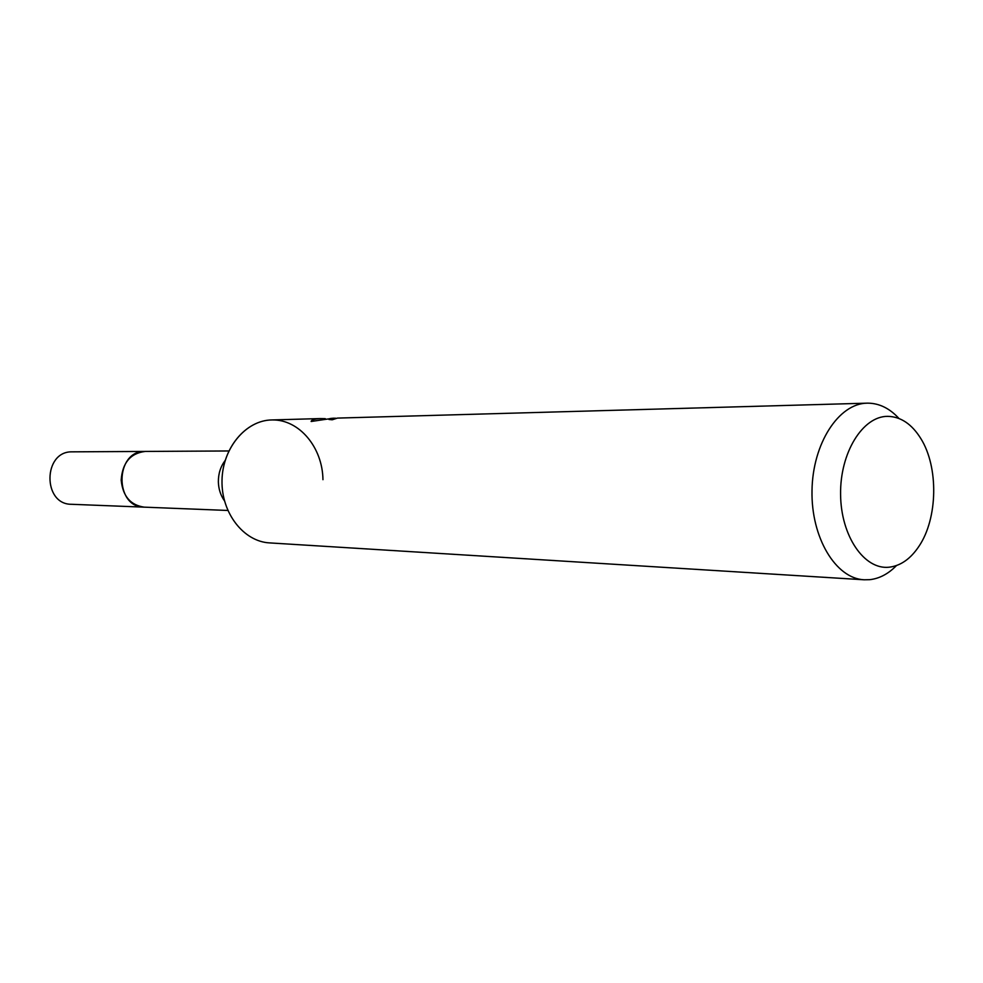 <?xml version="1.0" encoding="UTF-8"?>
<svg xmlns="http://www.w3.org/2000/svg" width="983" height="983" viewBox="0 0 983 983"><rect width="100%" height="100%" fill="white"/><g stroke="black" fill="none" stroke-linecap="round" stroke-linejoin="round"><path stroke-width="1.47" d="M72.742 451.848L72.042 451.848C42.982 451.086 42.429 504.562 71.501 504.291L144.28 507.154C130.506 505.213 122.801 496.206 121.179 480.122C122.396 462.821 130.407 453.249 145.214 451.43L228.806 450.964M224.456 500.802C220.61 495.358 218.57 489.055 218.361 481.867C218.312 473.683 220.573 466.556 225.144 460.486M222.011 483.341C221.15 449.636 245.308 419.876 272.34 419.938C299.385 419.495 322.571 447.548 322.952 479.679M896.471 565.569C888.325 573.9 879.392 578.606 869.672 579.687L864.118 579.786C835.734 578.545 811.024 537.578 812.007 490.566C812.609 443.554 838.696 403.448 867.092 403.165L337.427 418.094L332.205 419.79L328.924 419.471C328.187 418.869 329.637 418.451 333.274 418.217L335.83 418.23M867.092 403.165L867.854 403.153C879.318 403.263 889.689 408.375 898.954 418.463M333.274 418.205L311.144 421.486C311.304 419.95 314.314 418.979 320.188 418.574L325.275 418.66M887.624 416.35C900.686 416.595 911.757 423.992 920.813 438.541C938.728 467.023 937.856 518.373 918.994 546.241C910.59 558.86 900.649 565.839 889.136 567.203C864.266 570.029 840.846 536.018 840.588 494.424C839.949 452.856 862.644 416.19 887.624 416.35M864.118 579.786L269.575 542.899C243.624 541.596 221.298 512.991 222.011 480.601C222.391 448.199 245.676 420.368 271.652 419.95L320.188 418.574M227.798 510.46L144.28 507.154C114.212 507.486 114.802 450.619 144.857 451.443L72.386 451.836"/></g></svg>

